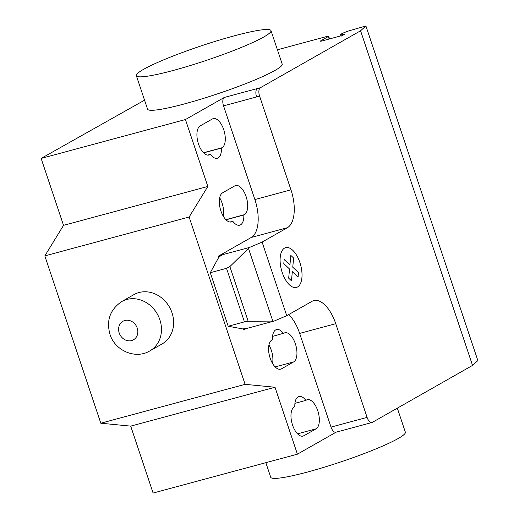 <?xml version="1.0" encoding="UTF-8"?>
<svg xmlns="http://www.w3.org/2000/svg" width="519" height="519" viewBox="0 0 519 519"><rect width="100%" height="100%" fill="white"/><g stroke="black" fill="none" stroke-linecap="round" stroke-linejoin="round"><path stroke-width="0.78" d="M263.808 36.966A70.993 7.694 161.5 0 1 189.253 65.848A70.993 7.694 161.5 0 1 136.361 75.69A70.993 7.694 161.5 0 1 143.555 69.358A70.993 7.694 161.5 0 1 218.11 40.476A70.993 7.694 161.5 0 1 271.002 30.634A70.993 7.694 161.5 0 1 263.808 36.966M136.361 75.69L147.558 109.152A70.993 7.694 -18.5 0 0 200.451 99.311A70.993 7.694 -18.5 0 0 275.005 70.428A70.993 7.694 -18.5 0 0 282.2 64.097L271.002 30.634M397.327 408.161L405.365 432.191A70.993 7.694 161.5 0 1 398.17 438.523A70.993 7.694 161.5 0 1 323.616 467.405A70.993 7.694 161.5 0 1 270.717 477.246L265.845 462.676M303.894 435.752A15.265 7.331 -105.1 0 1 303.051 436.096A15.265 7.331 -105.1 0 1 292.262 424.179A15.265 7.331 -105.1 0 1 294.267 406.974L294.824 406.656A15.265 7.331 -105.1 0 1 298.95 396.477A15.265 7.331 -105.1 0 1 305.86 400.383L306.418 400.065A15.265 7.331 -105.1 0 1 307.261 399.714A15.265 7.331 -105.1 0 1 318.05 411.638A15.265 7.331 -105.1 0 1 316.052 428.843L303.894 435.752L302.149 436.22M294.928 403.321L305.86 400.383M200.217 125.883L212.368 118.974A15.265 7.331 -105.1 0 1 213.212 118.624A15.265 7.331 -105.1 0 1 224 130.548A15.265 7.331 -105.1 0 1 221.996 147.753L221.438 148.071A15.265 7.331 -105.1 0 1 217.318 158.25A15.265 7.331 -105.1 0 1 210.403 154.344L209.845 154.662A15.265 7.331 -105.1 0 1 209.001 155.012A15.265 7.331 -105.1 0 1 198.213 143.088A15.265 7.331 -105.1 0 1 200.217 125.883M207.581 155.103L210.403 154.344M203.61 152.871L221.438 148.071M275.012 387.252L130.71 426.125L153.099 493.05L297.406 454.177L275.012 387.252L245.104 384.339L189.124 217.02L207.834 186.47L185.439 119.545L41.137 158.418L144.548 100.167M207.834 186.47L63.526 225.343L41.137 158.418M260.402 87.717A7.097 3.406 74.9 0 0 259.604 96.138L256.6 96.949A7.097 3.406 -105.1 0 1 257.398 88.528L260.402 87.717L360.575 30.777L472.537 365.408L372.37 422.349A7.097 3.406 -105.1 0 1 371.98 422.511A7.097 3.406 -105.1 0 1 367.095 417.386L335.741 323.687A31.944 15.343 74.9 0 0 313.761 300.611A31.944 15.343 74.9 0 0 311.99 301.344L286.735 315.701L274.084 321.079L248.173 321.274L244.43 321.871L226.518 268.329L229.872 266.584L249.451 247.459L262.101 242.088L286.735 315.701M185.439 119.545L224.331 97.436A7.097 3.406 74.9 0 0 223.533 105.857L254.881 199.556A31.944 15.343 74.9 0 1 251.287 237.443L218.473 256.101L219.063 256.788L223.125 254.55L249.451 247.459M262.101 242.088L287.364 227.724A31.944 15.343 74.9 0 0 290.958 189.837L259.604 96.138M229.872 266.584L248.173 321.274M243.177 328.845L243.437 329.623L247.758 328.17L242.84 328.936L228.198 326.243L210.286 272.702L226.518 268.329M228.198 326.243L244.43 321.871M210.286 272.702L219.063 256.788M223.125 254.55L218.804 256.01M243.437 329.623L242.84 328.936M247.758 328.17L274.084 321.079M283.471 333.451A15.265 7.331 74.9 0 0 276.556 329.552A15.265 7.331 74.9 0 0 272.43 339.731L271.872 340.049A15.265 7.331 74.9 0 0 269.867 357.247A15.265 7.331 74.9 0 0 280.656 369.171A15.265 7.331 74.9 0 0 281.499 368.821L293.657 361.912A15.265 7.331 74.9 0 0 295.661 344.713A15.265 7.331 74.9 0 0 284.873 332.789A15.265 7.331 74.9 0 0 284.029 333.14L272.54 336.396M243.833 214.996L244.391 214.678A15.265 7.331 74.9 0 0 246.395 197.473A15.265 7.331 74.9 0 0 235.607 185.549A15.265 7.331 74.9 0 0 234.763 185.899L222.606 192.809A15.265 7.331 74.9 0 0 220.607 210.013A15.265 7.331 74.9 0 0 231.396 221.937A15.265 7.331 74.9 0 0 232.24 221.587L232.797 221.269A15.265 7.331 74.9 0 0 239.707 225.175A15.265 7.331 74.9 0 0 243.833 214.996L225.999 219.797M232.797 221.269L229.975 222.028M219.68 197.771A15.265 7.331 -105.1 0 1 223.267 216.196M335.741 323.687L299.664 333.406A31.944 15.343 74.9 0 0 288.726 314.572M218.473 256.101L218.733 256.879M268.946 345.005A15.265 7.331 -105.1 0 1 272.533 363.436M130.71 426.125L100.803 423.212L245.104 384.339M63.526 225.343L44.822 255.893L100.803 423.212M189.124 217.02L44.822 255.893M299.664 333.406L331.018 427.105A7.097 3.406 -105.1 0 0 335.903 432.23L371.98 422.511M297.406 454.177L336.104 432.178M277.412 49.785L326.814 36.479A3.549 0.383 161.5 0 1 328.663 36.213A3.549 0.383 161.5 0 1 328.306 36.531L320.71 40.852A3.549 0.383 -18.5 0 0 320.346 41.17A3.549 0.383 -18.5 0 0 322.195 40.904L340.23 36.045A3.549 0.383 161.5 0 1 342.079 35.785A3.549 0.383 161.5 0 1 341.723 36.096L344.356 34.286A9.232 0.999 161.5 0 1 340.561 34.708A9.232 0.999 161.5 0 1 348.839 30.887L365.901 25.95L477.863 360.582L472.537 365.408M365.901 25.95L360.575 30.777M149.842 350.902L162.006 343.993A28.396 24.717 -119.6 0 0 170.881 309.901A28.396 24.717 -119.6 0 0 139.014 292.534A28.396 24.717 -119.6 0 0 133.934 294.623L121.777 301.533A28.396 24.717 -119.6 0 0 121.751 301.545C110.086 309.525 106.161 320.437 109.97 334.275C114.705 350.468 135.388 359.725 149.816 350.922A28.396 24.717 -119.6 0 0 149.842 350.902A28.396 24.717 -119.6 0 0 159.858 319.736A28.396 24.717 -119.6 0 0 126.857 299.45A28.396 24.717 -119.6 0 0 121.777 301.533M290.841 255.419L293.624 258.034L292.755 267.194L298.496 272.592L298.075 277.042L292.327 271.638L291.457 280.798L288.674 278.171L289.544 269.017L283.802 263.613L284.224 259.176L289.965 264.573L290.841 255.419M284.561 248.095A20.624 9.906 74.9 0 0 286.676 281.603A20.624 9.906 74.9 0 0 301.961 272.91A20.624 9.906 74.9 0 0 284.561 248.095M297.53 433.832L316.052 428.843M208.093 155.129L209.845 154.662M203.474 152.742L221.996 147.753M256.6 96.949L223.533 105.857M257.398 88.528L224.331 97.436M290.958 189.837L254.881 199.556M248.484 248.406L272.799 321.086M287.364 227.724L251.287 237.443M281.499 368.821L279.754 369.294M275.135 366.907L293.657 361.912M244.391 214.678L225.869 219.667M232.24 221.587L230.488 222.061M367.095 417.386L331.018 427.105M320.826 41.202L320.71 40.852M329.143 39.035L328.306 36.531M131.579 340.574A10.652 9.271 -119.6 0 0 137.243 328.105A10.652 9.271 -119.6 0 0 124.858 320.495A10.652 9.271 -119.6 0 0 119.201 332.964A10.652 9.271 -119.6 0 0 131.579 340.574M340.561 34.708L340.951 35.869M328.663 36.213L329.565 38.919"/></g></svg>
